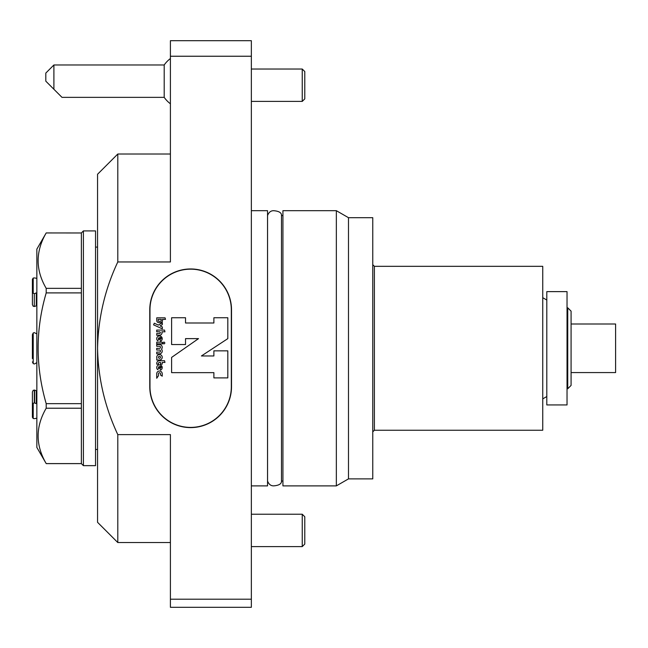 <?xml version="1.0" encoding="UTF-8"?>
<svg xmlns="http://www.w3.org/2000/svg" width="648" height="648" viewBox="0 0 648 648"><rect width="100%" height="100%" fill="white"/><g stroke="black" fill="none" stroke-linecap="round" stroke-linejoin="round"><path stroke-width="0.97" d="M282.925 481.035L281.483 481.035L281.483 215.533L282.925 215.533M374.39 430.24L542.749 430.24L542.749 266.328L374.39 266.328L374.39 430.24L372.77 431.86M348.486 217.688L372.77 217.688L372.77 478.88L348.486 478.88L348.486 217.688L336.344 210.681L282.925 210.681L282.925 485.887L336.344 485.887L336.344 210.681M571.082 324L615.6 324L615.6 372.568L571.082 372.568M567.745 307.808L571.082 311.153L571.082 385.414L567.745 388.751L567.745 307.808L567.032 307.808M567.745 388.751L567.032 388.751M567.032 404.943L567.032 291.624L546.799 291.624L546.799 404.943L567.032 404.943M546.799 396.536L542.749 398.876M281.483 481.035C281.661 483.781 279.094 485.384 273.796 485.862C270.913 485.96 268.831 484.356 267.559 481.035L267.559 215.533C268.831 212.212 270.913 210.608 273.796 210.705C279.094 211.175 281.661 212.787 281.483 215.533M149.769 386.735A40.873 40.873 0 0 0 190.642 427.607A40.873 40.873 0 0 0 231.522 386.735L231.522 309.833A40.873 40.873 0 0 0 190.642 268.961A40.873 40.873 0 0 0 149.769 309.833L149.769 386.735M170.408 599.206L251.351 599.206L251.351 607.306L170.408 607.306L170.408 434.614L117.798 434.614L117.798 542.546L170.408 542.546M170.408 154.022L117.798 154.022L117.798 261.954C104.968 289.178 98.229 317.957 97.556 348.284C98.164 378.319 104.903 407.098 117.798 434.614M251.351 599.206L251.351 40.694L170.408 40.694L170.408 261.954L117.798 261.954M117.798 154.022L97.556 174.255L97.556 522.312L117.798 542.546M170.408 56.238L251.351 56.238M251.351 485.887L267.543 485.887L267.543 210.681L251.351 210.681M164.203 97.354L164.203 64.978L53.897 64.978L53.897 89.262L61.989 97.354L164.203 97.354A28.334 28.334 0 0 0 170.408 103.793M46.664 82.029L53.897 89.262L45.806 81.17L45.806 73.078L53.897 64.978M251.351 69.028L302.243 69.028L304.779 71.555L304.779 98.877L302.243 101.404L251.351 101.404M302.243 69.028L302.243 101.404M251.351 514.22L302.243 514.22L304.779 516.748L304.779 544.069L302.243 546.596L251.351 546.596M302.243 514.22L302.243 546.596M97.556 247.107L95.54 247.107M46.202 463.628L81.373 463.628L81.373 408.216L46.202 408.216C35.446 426.724 35.446 445.184 46.202 463.595L36.855 447.436L36.855 249.124L46.202 232.94L81.373 232.972L46.202 232.94C35.446 251.481 35.446 269.941 46.202 288.352L46.202 292.904C35.454 329.678 35.454 366.598 46.202 403.664L46.202 408.216M81.373 408.216L81.373 292.904L46.202 292.904M81.373 292.904L81.373 232.972L83.398 230.915L95.54 230.915L95.54 465.653L83.398 465.653L83.398 230.947M81.373 463.595L46.202 463.595M81.373 403.664L46.202 403.664M81.373 288.352L46.202 288.352M32.4 358.555L32.4 334.668L33.21 332.967L32.4 334.668L32.4 338.013M32.4 402.214L32.4 391.935L32.4 403.631L32.4 391.935L33.21 390.315L34.603 390.08L36.296 390.768L36.296 403.655L34.603 402.967L33.21 403.202L33.21 418.519L34.304 418.624L33.21 418.519L32.4 417.247L32.4 402.214L32.4 417.247L32.4 403.631L33.21 403.202M32.4 361.9L33.21 363.601L34.304 363.941L33.21 363.601L33.21 332.967L34.304 332.627L33.21 332.967M32.4 292.937L32.4 304.625L32.4 292.937L34.304 293.601L34.304 306.48L33.21 306.253L32.4 304.625L32.4 279.32L32.4 292.937M32.4 294.354L32.4 279.32L33.21 278.049L34.304 277.943L33.21 278.049L33.21 293.366M34.304 306.48L34.304 293.601M34.603 293.601L36.296 292.912L36.296 305.799L34.603 306.48M34.603 277.943L36.296 278.259L34.603 277.943M36.296 333.631L34.304 332.627L36.296 333.631M34.603 363.941L36.296 362.937L34.603 363.941M34.603 418.624L36.296 418.3L34.603 418.624M32.4 304.625L33.21 306.253M160.502 374.99L162.219 376.188L162.219 373.783A2.754 2.754 0 0 0 159.465 371.029A2.754 2.754 0 0 0 156.719 373.783L156.719 378.254L158.436 375.8L158.436 373.783A1.029 1.029 0 0 1 159.465 372.754A1.029 1.029 0 0 1 160.502 373.783L160.502 374.99M162.219 362.426L164.973 362.426L164.511 360.709L159.465 360.709A2.754 2.754 0 0 0 156.719 363.463L156.719 364.152L158.436 364.152L158.436 363.463A1.029 1.029 0 0 1 159.465 362.426L160.502 362.426L160.502 364.152L162.219 364.152L162.219 362.426M156.719 346.259L156.719 344.542L159.465 344.542A2.754 2.754 0 0 1 161.465 349.183A2.754 2.754 0 0 1 159.465 353.832L156.719 353.832L156.719 352.107L159.465 352.107A1.029 1.029 0 0 0 160.502 351.078A1.029 1.029 0 0 0 159.465 350.041L156.719 350.041L156.719 348.324L159.465 348.324A1.029 1.029 0 0 0 160.502 347.296A1.029 1.029 0 0 0 159.465 346.259L156.719 346.259M156.719 330.091L156.719 331.817L159.465 331.817A0.859 0.859 0 0 1 160.331 332.675A0.859 0.859 0 0 1 159.465 333.534L156.719 333.534L156.719 335.251L159.465 335.251A2.584 2.584 0 0 0 161.903 331.817L164.973 331.817L164.511 330.091L156.719 330.091M162.105 342.136L156.719 342.136L156.719 343.853L162.567 343.853L162.105 342.136M163.936 343.853A0.859 0.859 0 0 0 164.681 342.565A0.859 0.859 0 0 0 163.199 342.565A0.859 0.859 0 0 0 163.936 343.853M160.817 339.139L159.991 337.373A1.029 1.029 0 0 1 160.817 339.139M159.035 337.754A1.029 1.029 0 0 0 158.784 339.471L157.65 340.759A2.754 2.754 0 0 1 157.675 336.604A2.754 2.754 0 0 1 161.781 337.203A2.754 2.754 0 0 1 160.631 341.188L159.035 337.754M159.465 358.304A1.029 1.029 0 0 0 160.364 356.756A1.029 1.029 0 0 0 158.574 356.756A1.029 1.029 0 0 0 159.465 358.304M156.719 360.021L156.913 358.304A2.754 2.754 0 0 1 158.768 354.61A2.754 2.754 0 0 1 162.194 356.918A2.754 2.754 0 0 1 159.465 360.021L156.719 360.021M160.817 368.04L159.991 366.274A1.029 1.029 0 0 1 160.817 368.04M159.035 366.655A1.029 1.029 0 0 0 158.784 368.364L157.65 369.652A2.754 2.754 0 0 1 157.675 365.504A2.754 2.754 0 0 1 161.781 366.096A2.754 2.754 0 0 1 160.631 370.081L159.035 366.655M160.129 325.912L162.356 326.957L162.356 328.844L153.56 324.842L154.297 323.214L158.387 325.102L162.356 322.688L162.356 324.575L160.129 325.912M160.404 321.303A0.826 0.826 0 0 0 161.222 320.476L161.222 319.359L158.153 319.359L158.153 320.476A0.826 0.826 0 0 0 158.979 321.303L160.404 321.303M162.518 319.359L165.524 319.359L165.07 317.836L156.735 317.836L156.735 320.533A2.098 2.098 0 0 0 158.833 322.631L160.421 322.631A2.098 2.098 0 0 0 162.518 320.533L162.518 319.359M213.889 323.004L185.522 323.004L185.522 317.747L171.607 317.747L171.607 344.542L185.522 344.542L185.522 338.629L198.523 338.629L171.607 357.413L171.607 372.641L213.889 372.641L213.889 377.897L227.813 377.897L227.813 350.843L213.889 350.843L213.889 355.963L201.415 355.963L227.813 338.629L227.813 317.747L213.889 317.747L213.889 323.004M231.32 386.735L231.32 309.833A40.678 40.678 0 0 0 190.642 269.163A40.678 40.678 0 0 0 149.972 309.833L149.972 386.735A40.678 40.678 0 0 0 190.642 427.405A40.678 40.678 0 0 0 231.32 386.735M34.304 390.08L34.304 402.967M34.603 390.08L34.603 402.967M36.296 401.728L36.296 403.655M374.39 266.328L372.77 264.708M348.486 478.88L336.344 485.887M546.799 300.032L542.749 297.691M170.408 58.539A28.334 28.334 0 0 0 164.203 64.978M97.556 449.461L95.54 449.461M81.373 463.628L83.398 465.653"/></g></svg>
